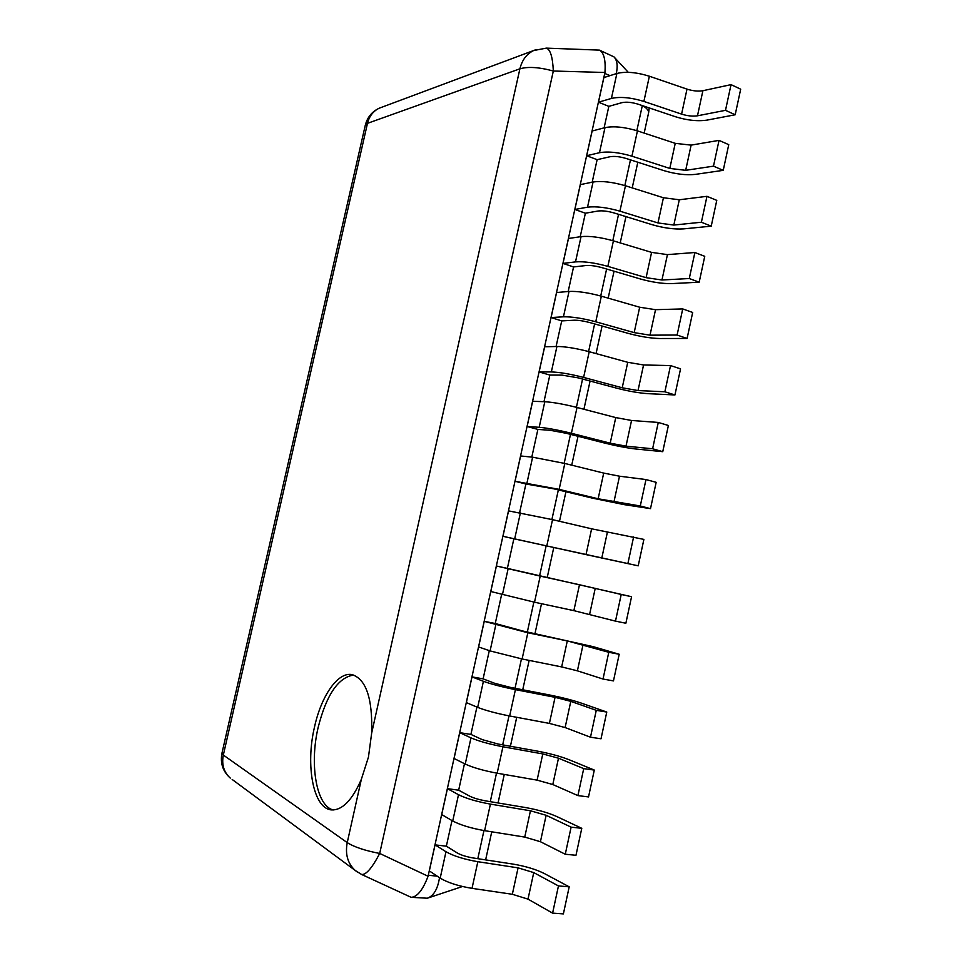 <?xml version="1.0" encoding="UTF-8"?>
<svg xmlns="http://www.w3.org/2000/svg" width="962" height="962" viewBox="0 0 962 962"><rect width="100%" height="100%" fill="white"/><g stroke="black" fill="none" stroke-linecap="round" stroke-linejoin="round"><path stroke-width="1.44" d="M642.844 105.784C647.354 108.538 649.242 111.051 648.484 113.324L644.167 133.093M472.017 888.359C458.357 886.062 447.751 882.659 440.187 878.15L429.329 870.899L435.052 844.876L445.983 851.743C453.595 856.036 464.213 859.355 477.837 861.699L472.017 888.359L512.337 894.275L528.006 899.133L552.597 913.13L563.383 913.9L569.203 886.82L544.336 873.532C535.906 869.347 525.529 866.209 513.179 864.116L473.244 857.984C466.51 856.817 461.219 855.17 457.407 853.041L446.356 846.187L451.984 820.562M484.607 830.663C471.019 828.246 460.389 825.023 452.729 820.995L441.714 814.586L447.426 788.66L458.501 794.696C466.209 798.508 476.839 801.647 490.416 804.112L484.607 830.663L524.747 837.096L540.428 841.714L565.271 854.244L575.973 855.29L581.782 828.318L556.661 816.485C548.16 812.722 537.758 809.739 525.468 807.539L485.726 800.901C479.016 799.675 473.725 798.123 469.853 796.223L458.658 790.187L464.478 763.696M497.162 773.207C483.621 770.67 472.979 767.628 465.235 764.081L454.064 758.477L459.74 732.659L470.983 737.878C478.775 741.209 489.417 744.167 502.934 746.765L497.162 773.207L537.097 780.146L552.801 784.523L577.909 795.61L588.528 796.921L594.3 770.069L568.927 759.655C560.353 756.324 549.939 753.499 537.698 751.178L498.148 744.047L482.263 739.634L470.899 734.415L476.911 707.058M509.656 715.981C496.176 713.323 485.509 710.449 477.681 707.383L466.354 702.609L472.017 676.887L483.405 681.3C491.281 684.15 501.948 686.928 515.416 689.646L509.656 715.981L549.398 723.412L565.115 727.561L590.488 737.205L601.022 738.792L606.769 712.048L581.156 703.066C572.51 700.156 562.085 697.486 549.891 695.045L510.533 687.421L494.612 683.273L483.104 678.859L489.297 650.649M522.113 658.982L490.079 650.913L478.607 646.945L484.235 621.332L527.837 632.755L522.113 658.982L561.664 666.919L577.392 670.827L603.018 679.04L613.467 680.904L619.203 654.256L593.326 646.692L522.859 631.024L495.262 623.508L501.635 594.468M534.511 602.212L490.8 591.51L496.416 565.993L540.211 576.094L534.511 602.212L573.869 610.642L615.488 621.127L625.865 623.244L631.565 596.717L507.371 568.386L513.864 538.792L502.958 536.291L586.026 554.605L591.618 528.811L643.891 539.405L638.215 565.824L513.864 538.792M519.588 512.746L525.901 484.006L515.055 481.277L559.15 489.369L598.136 498.773L603.703 473.088L619.504 476.202L645.983 479.557L656.168 482.323L650.504 508.645L624.013 504.605L592.628 498.184L553.932 488.852L525.901 484.006M531.806 457.106L537.89 429.425L527.116 426.491L539.189 427.296C547.45 428.03 558.188 430.026 571.404 433.285L610.197 443.169L615.752 417.58L631.553 420.478L658.273 422.45L668.386 425.481L662.746 451.683L636.014 449.026C627.044 448.003 616.57 446.019 604.605 443.049L566.089 433.249L550.072 430.267L537.89 429.425M543.975 401.695L549.831 375.06L539.117 371.921L551.346 371.945C559.692 372.222 570.442 374.05 583.597 377.417L622.21 387.782L627.741 362.301L643.566 364.971L670.526 365.572L680.555 368.867L674.939 394.961L647.979 393.662C638.924 393.049 628.451 391.209 616.534 388.131L578.198 377.862L562.157 375.132L549.831 375.06M556.096 346.5L561.724 320.899L551.082 317.556L563.443 316.811C571.873 316.642 582.647 318.302 595.755 321.777L634.174 332.624L639.682 307.227L655.531 309.68L682.731 308.922L692.676 312.47L687.096 338.468L659.884 338.516C650.769 338.311 640.283 336.616 628.414 333.429L590.259 322.691C583.766 320.959 578.415 320.142 574.194 320.214L561.724 320.899M568.181 291.51L573.568 266.955L562.998 263.408L575.504 261.892C584.018 261.279 594.805 262.77 607.852 266.366L646.103 277.669L651.587 252.381L667.436 254.617L694.877 252.513L704.749 256.313L699.182 282.203L671.741 283.598C662.565 283.79 652.068 282.239 640.235 278.932L602.272 267.737C595.803 265.957 590.452 265.211 586.183 265.5L573.568 266.955M580.206 236.748L585.377 213.215L574.867 209.463L587.517 207.191C596.115 206.133 606.902 207.455 619.913 211.159L657.972 222.944L663.431 197.751L679.304 199.771L706.974 196.32L716.774 200.373L711.231 226.166L683.561 228.884C674.314 229.473 663.804 228.066 652.032 224.663L614.237 212.999C607.804 211.159 602.428 210.498 598.123 211.015L585.377 213.215M592.183 182.203L597.125 159.68L586.688 155.724L599.482 152.705C608.152 151.202 618.963 152.357 631.914 156.181L669.805 168.422L675.24 143.338L691.125 145.13L719.035 140.368L728.751 144.661L723.232 170.346L695.334 174.387C686.014 175.373 675.492 174.11 663.768 170.587L626.154 158.477C619.744 156.578 614.369 156 610.028 156.734L597.125 159.68M604.112 127.862L608.838 106.361L598.46 102.2L611.399 98.437C620.153 96.489 630.976 97.487 643.879 101.419L681.577 114.117L687 89.129C692.893 90.981 698.184 91.51 702.897 90.717L731.036 84.632L740.692 89.177L735.184 114.767L707.058 120.106C697.666 121.489 687.133 120.358 675.456 116.739L638.022 104.161C631.637 102.225 626.25 101.719 621.873 102.669L608.838 106.361M439.502 877.693C437.722 889.116 433.658 895.959 427.308 898.219L411.147 897.318C417.183 897.041 422.823 890.018 428.078 876.25L604.942 72.487C605.807 60.089 603.956 52.633 599.398 50.12L546.308 48.124L533.609 50.553C526.611 53.992 522.041 60.077 519.901 68.807C528.114 66.45 539.249 67.184 553.33 71.02C552.669 56.962 550.336 49.339 546.308 48.124M599.398 50.108L613.96 56.866C617.207 60.329 617.977 65.921 616.257 73.665M365.235 125.493L367.484 123.34L223.328 755.05L222.006 752.969M371.657 733.14L368.446 757.142L361.375 779.22C352.224 800.276 342.195 810.509 331.301 809.896C313.203 808.405 305.387 765.199 314.514 726.971C321.332 695.706 337.866 671.813 351.912 674.578C366.125 679.052 372.703 698.568 371.657 733.14L519.901 68.807L367.484 123.34C369.288 116.174 373.196 111.135 379.22 108.201L381.734 107.263M604.942 72.487L553.33 71.02L379.701 853.45C364.971 850.624 354.148 847.005 347.234 842.616C345.033 854.292 347.727 863.587 355.303 870.526L357.359 872.053M333.213 809.98C316.233 805.879 309.415 764.225 318.133 727.512C326.407 694.841 338.275 677.344 353.739 675.035M232.179 779.473L355.303 870.526L361.616 874.47L411.147 897.318M446.356 846.187L435.052 844.876M552.597 913.13L558.453 885.93L569.203 886.82M512.337 894.275L518.073 867.856L533.742 872.594L558.453 885.93M518.073 867.856L477.837 861.699M458.658 790.187L447.426 788.66M565.271 854.244L571.115 827.152L581.782 828.318M524.747 837.096L530.447 810.786L546.139 815.283L571.115 827.152M530.447 810.786L490.416 804.112M470.899 734.415L459.74 732.659M577.909 795.61L583.718 768.626L594.3 770.069M537.097 780.146L542.784 753.931L558.489 758.2L583.718 768.626M542.784 753.931L502.934 746.765M483.104 678.859L472.017 676.887M590.488 737.205L596.272 710.329L606.769 712.048M549.398 723.412L555.062 697.318L570.791 701.346L596.272 710.329M555.062 697.318L515.416 689.646M495.262 623.508L484.235 621.332M603.018 679.04L608.778 652.284L619.203 654.256M561.664 666.919L567.303 640.92L608.778 652.284M567.303 640.92L527.837 632.755M507.371 568.386L496.416 565.993M615.488 621.127L621.224 594.468L631.565 596.717M573.869 610.642L579.485 584.752L621.224 594.468M579.485 584.752L540.211 576.094M638.215 565.824L586.026 554.605M502.958 536.291L508.549 510.87L552.537 519.66L546.849 545.682M627.909 563.431L633.633 536.892M591.618 528.811L552.537 519.66M650.504 508.645L640.283 505.988L598.136 498.773M515.055 481.277L520.622 455.964L532.623 457.19L564.814 463.456L559.15 489.369M640.283 505.988L645.983 479.557M603.703 473.088L564.814 463.456M662.746 451.683L652.609 448.773L625.997 446.164L610.197 443.169M527.116 426.491L532.659 401.274L544.805 401.719C553.102 402.248 563.852 404.16 577.032 407.467L571.404 433.285M652.609 448.773L658.273 422.45M615.752 417.58L577.032 407.467M674.939 394.961L664.874 391.787L638.022 390.56L622.21 387.782M539.117 371.921L544.648 346.801L556.938 346.476C565.319 346.548 576.082 348.292 589.213 351.707L583.597 377.417M664.874 391.787L670.526 365.572M627.741 362.301L589.213 351.707M687.096 338.468L677.104 335.041L650.011 335.173L634.174 332.624M551.082 317.556L556.589 292.532L569.023 291.438C577.489 291.065 588.263 292.64 601.346 296.176L595.755 321.777M677.104 335.041L682.731 308.922M639.682 307.227L601.346 296.176M699.182 282.203L689.273 278.523L661.952 280.002L646.103 277.669M562.998 263.408L568.482 238.48L581.06 236.628C589.61 235.798 600.396 237.205 613.419 240.861L607.852 266.366M689.273 278.523L694.877 252.513M651.587 252.381L613.419 240.861M711.231 226.166L701.394 222.234L673.833 225.06L657.972 222.944M574.867 209.463L580.327 184.632L593.049 182.022C601.671 180.748 612.481 181.998 625.456 185.762L619.913 211.159M701.394 222.234L706.974 196.32M663.431 197.751L625.456 185.762M723.232 170.346L713.479 166.161L685.678 170.322L669.805 168.422M586.688 155.724L592.135 131L604.99 127.633C613.696 125.926 624.518 127.008 637.445 130.88L631.914 156.181M713.479 166.161L719.035 140.368M675.24 143.338L637.445 130.88M735.184 114.767L725.504 110.329L697.474 115.801C692.772 116.51 687.481 115.957 681.577 114.117M598.46 102.2L603.883 77.573L616.882 73.461C625.673 71.32 636.507 72.234 649.386 76.226L643.879 101.419M725.504 110.329L731.036 84.632M687 89.129L649.386 76.226M642.303 105.604L636.832 130.688M630.459 159.86L624.843 185.57M618.554 214.334L612.806 240.668M606.613 269.011L600.721 295.995M594.624 323.917L588.588 351.539M582.575 379.028L576.406 407.311M570.49 434.367L564.177 463.299M558.357 489.923L551.899 519.516M546.175 545.707L539.598 575.829M533.862 602.08L527.344 631.95M521.464 658.85L515.031 688.287M509.006 715.86L502.681 744.865M496.512 773.087L490.271 801.659M483.958 830.555L477.813 858.681M604.785 73.473L610.028 75.625M536.375 49.507L379.22 108.201C372.041 111.58 367.424 117.172 365.356 124.976L221.921 753.33C220.118 763.263 222.907 771.512 230.291 778.078C223.821 772.221 221.5 764.537 223.328 755.05L347.234 842.616L361.375 779.22M361.616 874.47C366.101 874.963 372.126 867.952 379.701 853.45L428.078 876.25M428.367 875.24L437.229 876.178M445.983 851.743L440.187 878.15M528.006 899.133L533.742 872.594M458.501 794.696L452.729 820.995M540.428 841.714L546.139 815.283M470.983 737.878L465.235 764.081M552.801 784.523L558.489 758.2M483.405 681.3L477.681 707.383M565.115 727.561L570.791 701.346M495.791 624.939L490.079 650.913M577.392 670.827L583.044 644.72M508.116 568.795L502.429 594.684M589.622 614.333L595.237 588.323M520.394 512.89L514.73 538.66M601.791 558.056L607.395 532.154M532.623 457.19L526.984 482.876M613.924 501.996L619.504 476.202M544.805 401.719L539.189 427.296M625.997 446.164L631.553 420.478M556.938 346.476L551.346 371.945M638.022 390.56L643.566 364.971M569.023 291.438L563.443 316.811M650.011 335.173L655.531 309.68M581.06 236.628L575.504 261.892M661.952 280.002L667.436 254.617M593.049 182.022L587.517 207.191M673.833 225.06L679.304 199.771M604.99 127.633L599.482 152.705M685.678 170.322L691.125 145.13M616.882 73.461L611.399 98.437M697.474 115.801L702.897 90.717M637.818 162.229L632.214 187.891M625.949 216.606L620.213 242.905M614.045 271.212L608.164 298.148M602.08 326.022L596.067 353.595M590.079 381.048L583.922 409.271M578.03 436.291L571.729 465.163M565.933 491.75L559.487 521.284M553.787 547.438L547.222 577.513M541.51 603.715L535.004 633.537M529.148 660.389L522.739 689.778M516.726 717.303L510.413 746.259M504.268 774.434L498.051 802.957M491.75 831.805L485.63 859.884M428.078 897.967L462.481 886.507M648.653 112.518L649.242 107.936M614.441 57.395L628.282 72.318"/></g></svg>
